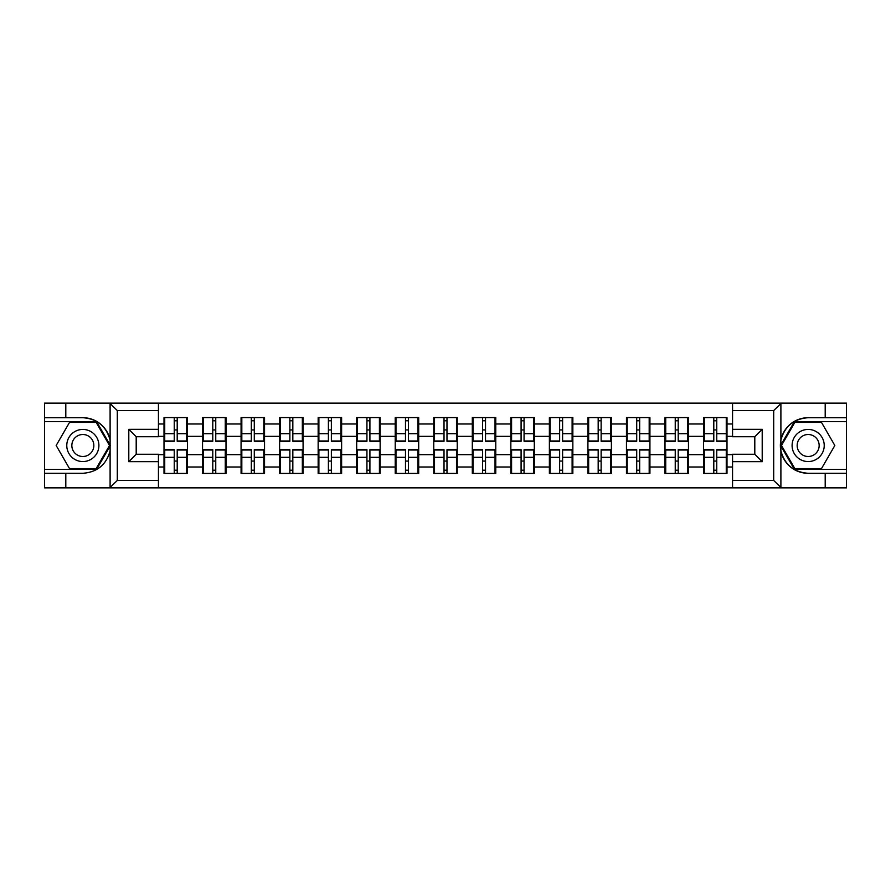 <?xml version="1.0" encoding="UTF-8"?>
<svg xmlns="http://www.w3.org/2000/svg" width="891" height="891" viewBox="0 0 891 891"><rect width="100%" height="100%" fill="white"/><g stroke="black" fill="none" stroke-linecap="round" stroke-linejoin="round"><path stroke-width="1.34" d="M772.831 487.867L846.45 487.867L846.45 421.666L794.393 421.666L780.627 445.5L794.393 469.334L846.45 469.334M158.442 487.867L732.558 487.867L732.558 454.265L754.8 454.265L754.8 436.735L732.558 436.735L732.558 403.133L158.442 403.133L158.442 436.735L136.2 436.735L136.2 454.265L158.442 454.265L158.442 487.867L109.671 487.867L117.3 480.461L158.442 480.461M109.671 487.867L44.55 487.867L44.55 473.288L65.8 473.288L65.8 487.867L118.169 487.867M727 461.193L726.265 461.193M704.28 461.193L703.534 461.193M703.534 429.807L704.28 429.807M726.265 429.807L727 429.807M727 426.6L726.265 426.6M704.28 426.6L703.534 426.6M703.534 464.4L704.28 464.4M726.265 464.4L727 464.4M688.465 461.193L687.729 461.193M665.733 461.193L664.998 461.193M664.998 429.807L665.733 429.807M687.729 429.807L688.465 429.807M688.465 426.6L687.729 426.6M665.733 426.6L664.998 426.6M664.998 464.4L665.733 464.4M687.729 464.4L688.465 464.4M649.929 461.193L649.183 461.193M627.197 461.193L626.462 461.193M626.462 429.807L627.197 429.807M649.183 429.807L649.929 429.807M649.929 426.6L649.183 426.6M627.197 426.6L626.462 426.6M626.462 464.4L627.197 464.4M649.183 464.4L649.929 464.4M611.393 461.193L610.647 461.193M588.661 461.193L587.915 461.193M587.915 429.807L588.661 429.807M610.647 429.807L611.393 429.807M611.393 426.6L610.647 426.6M588.661 426.6L587.915 426.6M587.915 464.4L588.661 464.4M610.647 464.4L611.393 464.4M572.846 461.193L572.111 461.193M550.126 461.193L549.379 461.193M549.379 429.807L550.126 429.807M572.111 429.807L572.846 429.807M572.846 426.6L572.111 426.6M550.126 426.6L549.379 426.6M549.379 464.4L550.126 464.4M572.111 464.4L572.846 464.4M534.31 461.193L533.575 461.193M511.579 461.193L510.844 461.193M510.844 429.807L511.579 429.807M533.575 429.807L534.31 429.807M534.31 426.6L533.575 426.6M511.579 426.6L510.844 426.6M510.844 464.4L511.579 464.4M533.575 464.4L534.31 464.4M495.775 461.193L495.028 461.193M473.043 461.193L472.308 461.193M472.308 429.807L473.043 429.807M495.028 429.807L495.775 429.807M495.775 426.6L495.028 426.6M473.043 426.6L472.308 426.6M472.308 464.4L473.043 464.4M495.028 464.4L495.775 464.4M457.239 461.193L456.493 461.193M434.507 461.193L433.761 461.193M433.761 429.807L434.507 429.807M456.493 429.807L457.239 429.807M457.239 426.6L456.493 426.6M434.507 426.6L433.761 426.6M433.761 464.4L434.507 464.4M456.493 464.4L457.239 464.4M418.692 461.193L417.957 461.193M395.972 461.193L395.225 461.193M395.225 429.807L395.972 429.807M417.957 429.807L418.692 429.807M418.692 426.6L417.957 426.6M395.972 426.6L395.225 426.6M395.225 464.4L395.972 464.4M417.957 464.4L418.692 464.4M380.156 461.193L379.421 461.193M357.425 461.193L356.69 461.193M356.69 429.807L357.425 429.807M379.421 429.807L380.156 429.807M380.156 426.6L379.421 426.6M357.425 426.6L356.69 426.6M356.69 464.4L357.425 464.4M379.421 464.4L380.156 464.4M341.621 461.193L340.874 461.193M318.889 461.193L318.154 461.193M318.154 429.807L318.889 429.807M340.874 429.807L341.621 429.807M341.621 426.6L340.874 426.6M318.889 426.6L318.154 426.6M318.154 464.4L318.889 464.4M340.874 464.4L341.621 464.4M303.085 461.193L302.339 461.193M280.353 461.193L279.607 461.193M279.607 429.807L280.353 429.807M302.339 429.807L303.085 429.807M303.085 426.6L302.339 426.6M280.353 426.6L279.607 426.6M279.607 464.4L280.353 464.4M302.339 464.4L303.085 464.4M264.538 461.193L263.803 461.193M241.817 461.193L241.071 461.193M241.071 429.807L241.817 429.807M263.803 429.807L264.538 429.807M264.538 426.6L263.803 426.6M241.817 426.6L241.071 426.6M241.071 464.4L241.817 464.4M263.803 464.4L264.538 464.4M226.002 461.193L225.267 461.193M203.271 461.193L202.535 461.193M202.535 429.807L203.271 429.807M225.267 429.807L226.002 429.807M226.002 426.6L225.267 426.6M203.271 426.6L202.535 426.6M202.535 464.4L203.271 464.4M225.267 464.4L226.002 464.4M732.558 424.005L727 424.005L727 417.589L703.534 417.589L703.534 436.356L688.465 436.356L688.465 454.644L703.534 454.644L703.534 436.356M732.558 466.995L727 466.995L727 473.411L703.534 473.411L703.534 466.995L688.465 466.995L688.465 473.411L664.998 473.411L664.998 466.995L649.929 466.995L649.929 473.411L626.462 473.411L626.462 466.995L611.393 466.995L611.393 473.411L587.915 473.411L587.915 466.995L572.846 466.995L572.846 473.411L549.379 473.411L549.379 466.995L534.31 466.995L534.31 473.411L510.844 473.411L510.844 466.995L495.775 466.995L495.775 473.411L472.308 473.411L472.308 466.995L457.239 466.995L457.239 473.411L433.761 473.411L433.761 466.995L418.692 466.995L418.692 473.411L395.225 473.411L395.225 466.995L380.156 466.995L380.156 473.411L356.69 473.411L356.69 466.995L341.621 466.995L341.621 473.411L318.154 473.411L318.154 466.995L303.085 466.995L303.085 473.411L279.607 473.411L279.607 466.995L264.538 466.995L264.538 473.411L241.071 473.411L241.071 466.995L226.002 466.995L226.002 473.411L202.535 473.411L202.535 466.995L187.466 466.995L187.466 473.411L164 473.411L164 466.995L158.442 466.995M158.442 424.005L164 424.005L164 436.356L158.442 436.356M703.534 424.005L688.465 424.005L688.465 417.589L664.998 417.589L664.998 424.005L649.929 424.005L649.929 417.589L626.462 417.589L626.462 424.005L611.393 424.005L611.393 417.589L587.915 417.589L587.915 424.005L572.846 424.005L572.846 417.589L549.379 417.589L549.379 424.005L534.31 424.005L534.31 417.589L510.844 417.589L510.844 424.005L495.775 424.005L495.775 417.589L472.308 417.589L472.308 424.005L457.239 424.005L457.239 417.589L433.761 417.589L433.761 424.005L418.692 424.005L418.692 417.589L395.225 417.589L395.225 424.005L380.156 424.005L380.156 417.589L356.69 417.589L356.69 424.005L341.621 424.005L341.621 417.589L318.154 417.589L318.154 424.005L303.085 424.005L303.085 417.589L279.607 417.589L279.607 424.005L264.538 424.005L264.538 417.589L241.071 417.589L241.071 424.005L226.002 424.005L226.002 417.589L202.535 417.589L202.535 424.005L187.466 424.005L187.466 417.589L164 417.589L164 424.005M703.534 454.644L703.534 466.995M688.465 454.644L688.465 466.995M688.465 424.005L688.465 436.356M649.929 454.644L664.998 454.644L664.998 436.356L649.929 436.356L649.929 466.995M664.998 454.644L664.998 466.995M664.998 424.005L664.998 436.356M649.929 424.005L649.929 436.356M611.393 454.644L626.462 454.644L626.462 436.356L611.393 436.356L611.393 466.995M626.462 454.644L626.462 466.995M626.462 424.005L626.462 436.356M611.393 424.005L611.393 436.356M572.846 454.644L587.915 454.644L587.915 436.356L572.846 436.356L572.846 466.995M587.915 454.644L587.915 466.995M587.915 424.005L587.915 436.356M572.846 424.005L572.846 436.356M534.31 454.644L549.379 454.644L549.379 436.356L534.31 436.356L534.31 466.995M549.379 454.644L549.379 466.995M549.379 424.005L549.379 436.356M534.31 424.005L534.31 436.356M495.775 454.644L510.844 454.644L510.844 436.356L495.775 436.356L495.775 466.995M510.844 454.644L510.844 466.995M510.844 424.005L510.844 436.356M495.775 424.005L495.775 436.356M457.239 454.644L472.308 454.644L472.308 436.356L457.239 436.356L457.239 466.995M472.308 454.644L472.308 466.995M472.308 424.005L472.308 436.356M457.239 424.005L457.239 436.356M418.692 454.644L433.761 454.644L433.761 436.356L418.692 436.356L418.692 466.995M433.761 454.644L433.761 466.995M433.761 424.005L433.761 436.356M418.692 424.005L418.692 436.356M380.156 454.644L395.225 454.644L395.225 436.356L380.156 436.356L380.156 466.995M395.225 454.644L395.225 466.995M395.225 424.005L395.225 436.356M380.156 424.005L380.156 436.356M341.621 454.644L356.69 454.644L356.69 436.356L341.621 436.356L341.621 466.995M356.69 454.644L356.69 466.995M356.69 424.005L356.69 436.356M341.621 424.005L341.621 436.356M303.085 454.644L318.154 454.644L318.154 436.356L303.085 436.356L303.085 466.995M318.154 454.644L318.154 466.995M318.154 424.005L318.154 436.356M303.085 424.005L303.085 436.356M264.538 454.644L279.607 454.644L279.607 436.356L264.538 436.356L264.538 466.995M279.607 454.644L279.607 466.995M279.607 424.005L279.607 436.356M264.538 424.005L264.538 436.356M226.002 454.644L241.071 454.644L241.071 436.356L226.002 436.356L226.002 466.995M241.071 454.644L241.071 466.995M241.071 424.005L241.071 436.356M226.002 424.005L226.002 436.356M187.466 454.644L202.535 454.644L202.535 436.356L187.466 436.356L187.466 466.995M202.535 454.644L202.535 466.995M202.535 424.005L202.535 436.356M187.466 424.005L187.466 436.356M187.466 461.193L186.72 461.193M164.735 461.193L164 461.193M164 429.807L164.735 429.807M186.72 429.807L187.466 429.807M187.466 426.6L186.72 426.6M164.735 426.6L164 426.6M164 464.4L164.735 464.4M186.72 464.4L187.466 464.4M158.442 454.644L164 454.644L164 436.356M164 454.644L164 466.995M118.169 403.133L44.55 403.133L44.55 469.334L96.607 469.334L110.373 445.5L96.607 421.666L44.55 421.666M732.558 436.356L727 436.356L727 454.644L732.558 454.644M727 454.644L727 466.995M727 424.005L727 436.356M186.72 417.589L186.72 441.301L177.209 441.301L177.209 417.589M174.246 417.589L174.246 441.301L164.735 441.301L164.735 417.589M174.246 420.797L177.209 420.797M177.209 429.941L174.246 429.941M164.735 473.411L164.735 449.699L174.246 449.699L174.246 473.411M177.209 473.411L177.209 449.699L186.72 449.699L186.72 473.411M177.209 470.203L174.246 470.203M174.246 461.059L177.209 461.059M74.811 431.589A16.06 16.06 0 0 0 68.93 453.53A16.06 16.06 0 0 0 90.871 459.411A16.06 16.06 0 0 0 96.751 437.47A16.06 16.06 0 0 0 74.811 431.589M77.35 435.977A10.993 10.993 0 0 0 73.318 451.002A10.993 10.993 0 0 0 88.343 455.023A10.993 10.993 0 0 0 92.363 439.998A10.993 10.993 0 0 0 77.35 435.977M109.515 445.5L96.172 468.599L69.509 468.599L56.166 445.5L69.509 422.401L96.172 422.401L109.515 445.5M816.189 431.589A16.06 16.06 0 0 0 794.249 437.47A16.06 16.06 0 0 0 800.129 459.411A16.06 16.06 0 0 0 822.07 453.53A16.06 16.06 0 0 0 816.189 431.589M813.65 435.977A10.993 10.993 0 0 0 798.637 439.998A10.993 10.993 0 0 0 802.657 455.023A10.993 10.993 0 0 0 817.682 451.002A10.993 10.993 0 0 0 813.65 435.977M821.491 468.599L794.828 468.599L781.485 445.5L794.828 422.401L821.491 422.401L834.834 445.5L821.491 468.599M65.8 473.288L82.841 473.288C97.186 472.219 106.274 464.746 110.105 450.879L110.105 440.121C106.274 426.254 97.186 418.781 82.841 417.712L44.55 417.712M44.55 473.288L44.55 469.334M158.442 410.539L117.3 410.539L109.671 403.133L65.8 403.133L65.8 417.712M109.671 403.133L158.442 403.133M82.841 417.712A27.788 27.788 0 0 1 110.105 440.121L110.105 403.345M136.2 436.735L128.794 429.317L158.442 429.317M158.442 461.683L128.794 461.683L136.2 454.265M732.558 403.133L781.329 403.133L773.7 410.539L732.558 410.539M825.2 417.712L825.2 403.133L846.45 403.133L846.45 417.712L808.159 417.712C793.814 418.781 784.726 426.254 780.895 440.121L780.895 450.879C784.726 464.746 793.814 472.219 808.159 473.288L846.45 473.288M781.329 403.133L825.2 403.133M846.45 417.712L846.45 421.666M732.558 480.461L773.7 480.461L781.329 487.867L825.2 487.867L825.2 473.288M781.329 487.867L732.558 487.867M808.159 473.288A27.788 27.788 0 0 1 780.371 445.5A27.788 27.788 0 0 1 808.159 417.712M754.8 454.265L762.206 461.683L732.558 461.683M732.558 429.317L762.206 429.317L754.8 436.735M225.267 417.589L225.267 441.301L215.756 441.301L215.756 417.589M212.782 417.589L212.782 441.301L203.271 441.301L203.271 417.589M212.782 420.797L215.756 420.797M215.756 429.941L212.782 429.941M263.803 417.589L263.803 441.301L254.291 441.301L254.291 417.589M251.329 417.589L251.329 441.301L241.817 441.301L241.817 417.589M251.329 420.797L254.291 420.797M254.291 429.941L251.329 429.941M302.339 417.589L302.339 441.301L292.827 441.301L292.827 417.589M289.865 417.589L289.865 441.301L280.353 441.301L280.353 417.589M289.865 420.797L292.827 420.797M292.827 429.941L289.865 429.941M340.874 417.589L340.874 441.301L331.363 441.301L331.363 417.589M328.4 417.589L328.4 441.301L318.889 441.301L318.889 417.589M328.4 420.797L331.363 420.797M331.363 429.941L328.4 429.941M379.421 417.589L379.421 441.301L369.91 441.301L369.91 417.589M366.936 417.589L366.936 441.301L357.425 441.301L357.425 417.589M366.936 420.797L369.91 420.797M369.91 429.941L366.936 429.941M203.271 473.411L203.271 449.699L212.782 449.699L212.782 473.411M215.756 473.411L215.756 449.699L225.267 449.699L225.267 473.411M215.756 470.203L212.782 470.203M212.782 461.059L215.756 461.059M241.817 473.411L241.817 449.699L251.329 449.699L251.329 473.411M254.291 473.411L254.291 449.699L263.803 449.699L263.803 473.411M254.291 470.203L251.329 470.203M251.329 461.059L254.291 461.059M280.353 473.411L280.353 449.699L289.865 449.699L289.865 473.411M292.827 473.411L292.827 449.699L302.339 449.699L302.339 473.411M292.827 470.203L289.865 470.203M289.865 461.059L292.827 461.059M318.889 473.411L318.889 449.699L328.4 449.699L328.4 473.411M331.363 473.411L331.363 449.699L340.874 449.699L340.874 473.411M331.363 470.203L328.4 470.203M328.4 461.059L331.363 461.059M357.425 473.411L357.425 449.699L366.936 449.699L366.936 473.411M369.91 473.411L369.91 449.699L379.421 449.699L379.421 473.411M369.91 470.203L366.936 470.203M366.936 461.059L369.91 461.059M417.957 417.589L417.957 441.301L408.446 441.301L408.446 417.589M405.483 417.589L405.483 441.301L395.972 441.301L395.972 417.589M405.483 420.797L408.446 420.797M408.446 429.941L405.483 429.941M395.972 473.411L395.972 449.699L405.483 449.699L405.483 473.411M408.446 473.411L408.446 449.699L417.957 449.699L417.957 473.411M408.446 470.203L405.483 470.203M405.483 461.059L408.446 461.059M456.493 417.589L456.493 441.301L446.981 441.301L446.981 417.589M444.019 417.589L444.019 441.301L434.507 441.301L434.507 417.589M444.019 420.797L446.981 420.797M446.981 429.941L444.019 429.941M434.507 473.411L434.507 449.699L444.019 449.699L444.019 473.411M446.981 473.411L446.981 449.699L456.493 449.699L456.493 473.411M446.981 470.203L444.019 470.203M444.019 461.059L446.981 461.059M495.028 417.589L495.028 441.301L485.517 441.301L485.517 417.589M482.554 417.589L482.554 441.301L473.043 441.301L473.043 417.589M482.554 420.797L485.517 420.797M485.517 429.941L482.554 429.941M473.043 473.411L473.043 449.699L482.554 449.699L482.554 473.411M485.517 473.411L485.517 449.699L495.028 449.699L495.028 473.411M485.517 470.203L482.554 470.203M482.554 461.059L485.517 461.059M533.575 417.589L533.575 441.301L524.064 441.301L524.064 417.589M521.09 417.589L521.09 441.301L511.579 441.301L511.579 417.589M521.09 420.797L524.064 420.797M524.064 429.941L521.09 429.941M511.579 473.411L511.579 449.699L521.09 449.699L521.09 473.411M524.064 473.411L524.064 449.699L533.575 449.699L533.575 473.411M524.064 470.203L521.09 470.203M521.09 461.059L524.064 461.059M572.111 417.589L572.111 441.301L562.6 441.301L562.6 417.589M559.637 417.589L559.637 441.301L550.126 441.301L550.126 417.589M559.637 420.797L562.6 420.797M562.6 429.941L559.637 429.941M550.126 473.411L550.126 449.699L559.637 449.699L559.637 473.411M562.6 473.411L562.6 449.699L572.111 449.699L572.111 473.411M562.6 470.203L559.637 470.203M559.637 461.059L562.6 461.059M610.647 417.589L610.647 441.301L601.135 441.301L601.135 417.589M598.173 417.589L598.173 441.301L588.661 441.301L588.661 417.589M598.173 420.797L601.135 420.797M601.135 429.941L598.173 429.941M588.661 473.411L588.661 449.699L598.173 449.699L598.173 473.411M601.135 473.411L601.135 449.699L610.647 449.699L610.647 473.411M601.135 470.203L598.173 470.203M598.173 461.059L601.135 461.059M649.183 417.589L649.183 441.301L639.671 441.301L639.671 417.589M636.709 417.589L636.709 441.301L627.197 441.301L627.197 417.589M636.709 420.797L639.671 420.797M639.671 429.941L636.709 429.941M627.197 473.411L627.197 449.699L636.709 449.699L636.709 473.411M639.671 473.411L639.671 449.699L649.183 449.699L649.183 473.411M639.671 470.203L636.709 470.203M636.709 461.059L639.671 461.059M687.729 417.589L687.729 441.301L678.218 441.301L678.218 417.589M675.244 417.589L675.244 441.301L665.733 441.301L665.733 417.589M675.244 420.797L678.218 420.797M678.218 429.941L675.244 429.941M665.733 473.411L665.733 449.699L675.244 449.699L675.244 473.411M678.218 473.411L678.218 449.699L687.729 449.699L687.729 473.411M678.218 470.203L675.244 470.203M675.244 461.059L678.218 461.059M726.265 417.589L726.265 441.301L716.754 441.301L716.754 417.589M713.791 417.589L713.791 441.301L704.28 441.301L704.28 417.589M713.791 420.797L716.754 420.797M716.754 429.941L713.791 429.941M704.28 473.411L704.28 449.699L713.791 449.699L713.791 473.411M716.754 473.411L716.754 449.699L726.265 449.699L726.265 473.411M716.754 470.203L713.791 470.203M713.791 461.059L716.754 461.059M174.246 433.683L164.735 433.683M174.246 440.989L164.735 440.989M186.72 433.683L177.209 433.683M186.72 440.989L177.209 440.989M177.209 457.317L186.72 457.317M177.209 450.011L186.72 450.011M164.735 457.317L174.246 457.317M164.735 450.011L174.246 450.011M110.105 487.655L110.105 450.879M117.3 410.539L117.3 480.461M128.794 461.683L128.794 429.317M780.895 403.345L780.895 440.121M780.895 450.879L780.895 487.655M773.7 480.461L773.7 410.539M762.206 429.317L762.206 461.683M212.782 433.683L203.271 433.683M212.782 440.989L203.271 440.989M225.267 433.683L215.756 433.683M225.267 440.989L215.756 440.989M251.329 433.683L241.817 433.683M251.329 440.989L241.817 440.989M263.803 433.683L254.291 433.683M263.803 440.989L254.291 440.989M289.865 433.683L280.353 433.683M289.865 440.989L280.353 440.989M302.339 433.683L292.827 433.683M302.339 440.989L292.827 440.989M328.4 433.683L318.889 433.683M328.4 440.989L318.889 440.989M340.874 433.683L331.363 433.683M340.874 440.989L331.363 440.989M366.936 433.683L357.425 433.683M366.936 440.989L357.425 440.989M379.421 433.683L369.91 433.683M379.421 440.989L369.91 440.989M215.756 457.317L225.267 457.317M215.756 450.011L225.267 450.011M203.271 457.317L212.782 457.317M203.271 450.011L212.782 450.011M254.291 457.317L263.803 457.317M254.291 450.011L263.803 450.011M241.817 457.317L251.329 457.317M241.817 450.011L251.329 450.011M292.827 457.317L302.339 457.317M292.827 450.011L302.339 450.011M280.353 457.317L289.865 457.317M280.353 450.011L289.865 450.011M331.363 457.317L340.874 457.317M331.363 450.011L340.874 450.011M318.889 457.317L328.4 457.317M318.889 450.011L328.4 450.011M369.91 457.317L379.421 457.317M369.91 450.011L379.421 450.011M357.425 457.317L366.936 457.317M357.425 450.011L366.936 450.011M405.483 433.683L395.972 433.683M405.483 440.989L395.972 440.989M417.957 433.683L408.446 433.683M417.957 440.989L408.446 440.989M408.446 457.317L417.957 457.317M408.446 450.011L417.957 450.011M395.972 457.317L405.483 457.317M395.972 450.011L405.483 450.011M444.019 433.683L434.507 433.683M444.019 440.989L434.507 440.989M456.493 433.683L446.981 433.683M456.493 440.989L446.981 440.989M446.981 457.317L456.493 457.317M446.981 450.011L456.493 450.011M434.507 457.317L444.019 457.317M434.507 450.011L444.019 450.011M482.554 433.683L473.043 433.683M482.554 440.989L473.043 440.989M495.028 433.683L485.517 433.683M495.028 440.989L485.517 440.989M485.517 457.317L495.028 457.317M485.517 450.011L495.028 450.011M473.043 457.317L482.554 457.317M473.043 450.011L482.554 450.011M521.09 433.683L511.579 433.683M521.09 440.989L511.579 440.989M533.575 433.683L524.064 433.683M533.575 440.989L524.064 440.989M524.064 457.317L533.575 457.317M524.064 450.011L533.575 450.011M511.579 457.317L521.09 457.317M511.579 450.011L521.09 450.011M559.637 433.683L550.126 433.683M559.637 440.989L550.126 440.989M572.111 433.683L562.6 433.683M572.111 440.989L562.6 440.989M562.6 457.317L572.111 457.317M562.6 450.011L572.111 450.011M550.126 457.317L559.637 457.317M550.126 450.011L559.637 450.011M598.173 433.683L588.661 433.683M598.173 440.989L588.661 440.989M610.647 433.683L601.135 433.683M610.647 440.989L601.135 440.989M601.135 457.317L610.647 457.317M601.135 450.011L610.647 450.011M588.661 457.317L598.173 457.317M588.661 450.011L598.173 450.011M636.709 433.683L627.197 433.683M636.709 440.989L627.197 440.989M649.183 433.683L639.671 433.683M649.183 440.989L639.671 440.989M639.671 457.317L649.183 457.317M639.671 450.011L649.183 450.011M627.197 457.317L636.709 457.317M627.197 450.011L636.709 450.011M675.244 433.683L665.733 433.683M675.244 440.989L665.733 440.989M687.729 433.683L678.218 433.683M687.729 440.989L678.218 440.989M678.218 457.317L687.729 457.317M678.218 450.011L687.729 450.011M665.733 457.317L675.244 457.317M665.733 450.011L675.244 450.011M713.791 433.683L704.28 433.683M713.791 440.989L704.28 440.989M726.265 433.683L716.754 433.683M726.265 440.989L716.754 440.989M716.754 457.317L726.265 457.317M716.754 450.011L726.265 450.011M704.28 457.317L713.791 457.317M704.28 450.011L713.791 450.011"/></g></svg>
